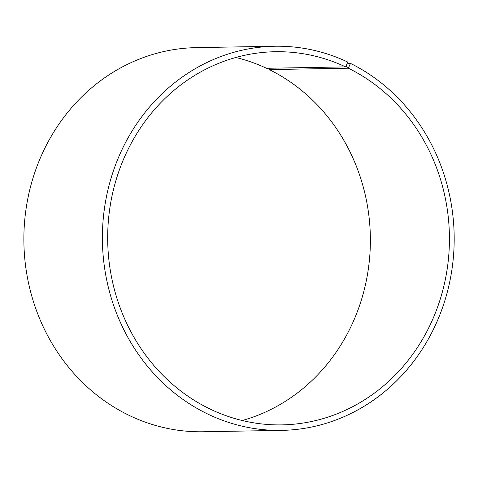 <?xml version="1.0" encoding="UTF-8"?>
<svg xmlns="http://www.w3.org/2000/svg" width="478" height="478" viewBox="0 0 478 478"><rect width="100%" height="100%" fill="white"/><g stroke="black" fill="none" stroke-linecap="round" stroke-linejoin="round"><path stroke-width="0.72" d="M235.827 57.485A186.605 170.867 89 0 1 266.533 68.282L345.588 66.89A186.605 170.867 89 0 0 275.262 51.726A186.605 170.867 89 0 0 107.711 241.318A186.605 170.867 89 0 0 281.847 424.882A186.605 170.867 89 0 0 445.998 276.063A186.605 170.867 89 0 0 348.319 68.199L350.135 64.195L350.105 63.204L347.183 63.251M242.226 420.515A186.605 170.867 89 0 0 369.775 255.915A186.605 170.867 89 0 0 269.263 69.597L348.319 68.199M345.588 66.89L345.923 66.484L348.659 67.798M345.923 66.484L347.339 62.851L350.135 64.195M347.339 62.851L347.291 61.853A192.096 175.892 89 0 0 274.904 46.241A192.096 175.892 89 0 0 102.423 241.408A192.096 175.892 89 0 0 281.673 430.373A192.096 175.892 89 0 0 450.658 277.18A192.096 175.892 89 0 0 350.105 63.204M274.904 46.241L196.38 47.627A192.096 175.892 89 0 0 23.9 242.794A192.096 175.892 89 0 0 203.156 431.759L281.673 430.373M269.652 68.229L269.263 69.597"/></g></svg>
